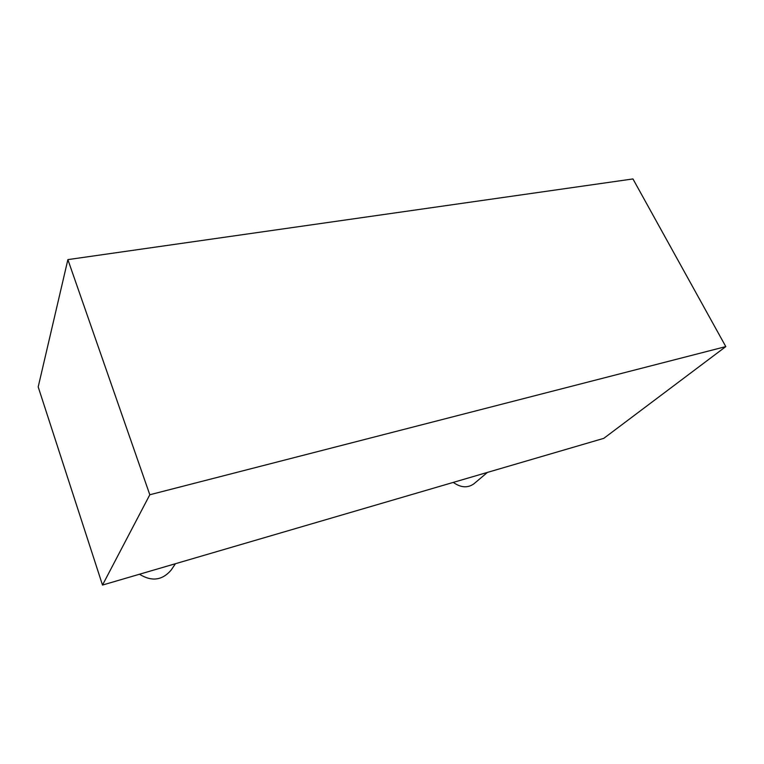 <?xml version="1.0" encoding="UTF-8"?>
<svg xmlns="http://www.w3.org/2000/svg" width="764" height="764" viewBox="0 0 764 764"><rect width="100%" height="100%" fill="white"/><g stroke="black" fill="none" stroke-linecap="round" stroke-linejoin="round"><path stroke-width="1.15" d="M725.8 346.598L603.799 438.345L102.5 585.062L38.2 386.928L67.881 259.617L632.955 178.938L725.8 346.598L149.811 494.757L67.881 259.617M102.5 585.062L149.811 494.757M139.497 574.232C151.664 581.786 162.197 580.43 171.107 570.145L175.472 563.698L171.107 570.145C162.197 580.43 151.664 581.786 139.497 574.232C151.664 581.786 162.197 580.43 171.107 570.145C162.197 580.43 151.664 581.786 139.497 574.232M453.281 482.399C460.864 487.757 467.74 488.215 473.928 483.793L487.442 472.4L473.928 483.793C467.74 488.215 460.864 487.757 453.281 482.399C460.864 487.757 467.74 488.215 473.928 483.793C467.74 488.215 460.864 487.757 453.281 482.399"/></g></svg>
